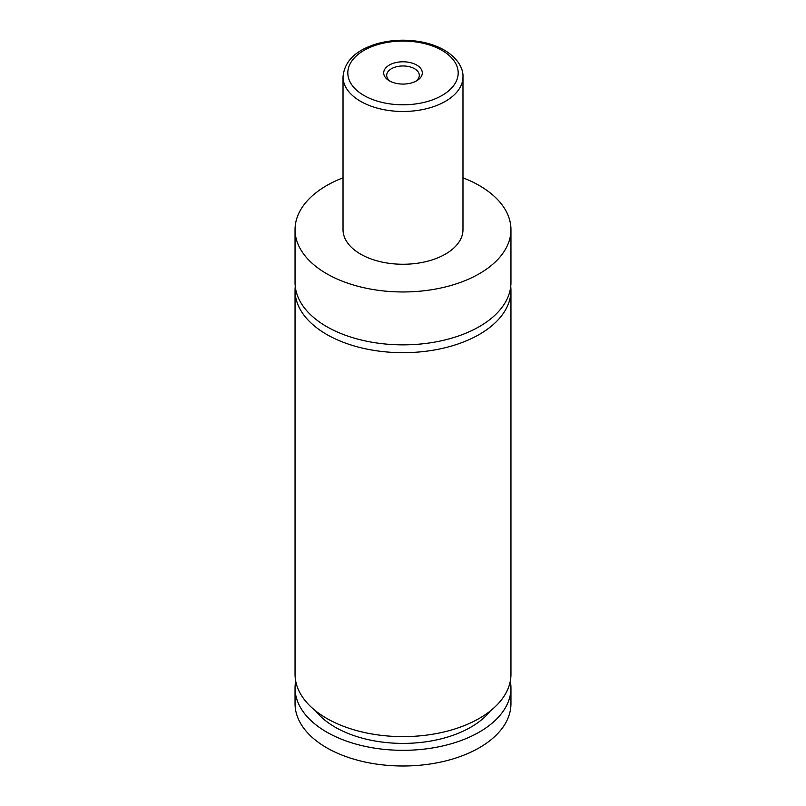 <?xml version="1.0" encoding="UTF-8"?>
<svg xmlns="http://www.w3.org/2000/svg" width="806" height="806" viewBox="0 0 806 806"><rect width="100%" height="100%" fill="white"/><g stroke="black" fill="none" stroke-linecap="round" stroke-linejoin="round"><path stroke-width="1.21" d="M462.976 177.814A107.954 62.324 180 0 1 479.338 185.561A107.954 62.324 180 0 1 510.954 229.639L510.954 282.523A107.954 62.324 180 0 1 444.318 340.112A107.954 62.324 180 0 1 326.662 326.601A107.954 62.324 180 0 1 295.046 282.523L295.046 229.639A107.954 62.324 180 0 1 343.024 177.814M510.742 286.442A107.954 62.324 180 0 1 510.954 290.361A107.954 62.324 180 0 1 444.318 347.94A107.954 62.324 180 0 1 326.662 334.43A107.954 62.324 180 0 1 295.046 290.361A107.954 62.324 180 0 1 295.258 286.442M389.348 80.812A19.314 11.153 0 0 0 416.652 80.812A19.314 11.153 0 0 0 416.652 65.044A19.314 11.153 0 0 0 389.348 65.044A19.314 11.153 0 0 0 389.348 80.812L389.348 80.812M415.503 81.426A16.311 9.42 0 0 0 419.311 75.381A16.311 9.42 0 0 0 414.536 68.722A16.311 9.42 0 0 0 396.754 66.676A16.311 9.42 0 0 0 386.689 75.381A16.311 9.42 0 0 0 390.497 81.426M462.976 76.852L462.976 229.639A59.976 34.628 180 0 1 425.951 261.628A59.976 34.628 180 0 1 360.594 254.122A59.976 34.628 180 0 1 343.024 229.639L343.024 76.852A59.976 34.628 180 0 0 360.594 101.334A59.976 34.628 180 0 0 425.951 108.84A59.976 34.628 180 0 0 462.976 76.852C463.359 70.051 459.43 59.191 444.418 50.173C437.587 46.254 429.689 43.474 420.732 41.801C405.64 39.131 390.981 39.806 376.734 43.816C355.637 50.264 344.394 61.266 343.024 76.852M510.954 229.639A107.954 62.324 180 0 1 444.318 287.218A107.954 62.324 180 0 1 326.662 273.708A107.954 62.324 180 0 1 295.046 229.639M510.954 290.361L510.954 674.29A107.954 62.324 180 0 1 444.318 731.878A107.954 62.324 180 0 1 326.662 718.358A107.954 62.324 180 0 1 295.046 674.29L295.046 290.361M490.401 710.872A95.964 55.402 180 0 1 403 743.404A95.964 55.402 180 0 1 315.599 710.872M510.299 681.141A107.954 62.324 180 0 1 510.954 688.002L510.954 703.668A107.954 62.324 180 0 1 444.318 761.257A107.954 62.324 180 0 1 326.662 747.746A107.954 62.324 180 0 1 295.046 703.668L295.046 688.002A107.954 62.324 180 0 1 295.701 681.141M510.954 688.002A107.954 62.324 180 0 1 444.318 745.58A107.954 62.324 180 0 1 326.662 732.07A107.954 62.324 180 0 1 295.046 688.002M363.98 95.461A55.181 31.857 0 0 0 442.02 95.461A55.181 31.857 0 0 0 442.02 50.405A55.181 31.857 0 0 0 363.98 50.405A55.181 31.857 0 0 0 363.98 95.461"/></g></svg>
